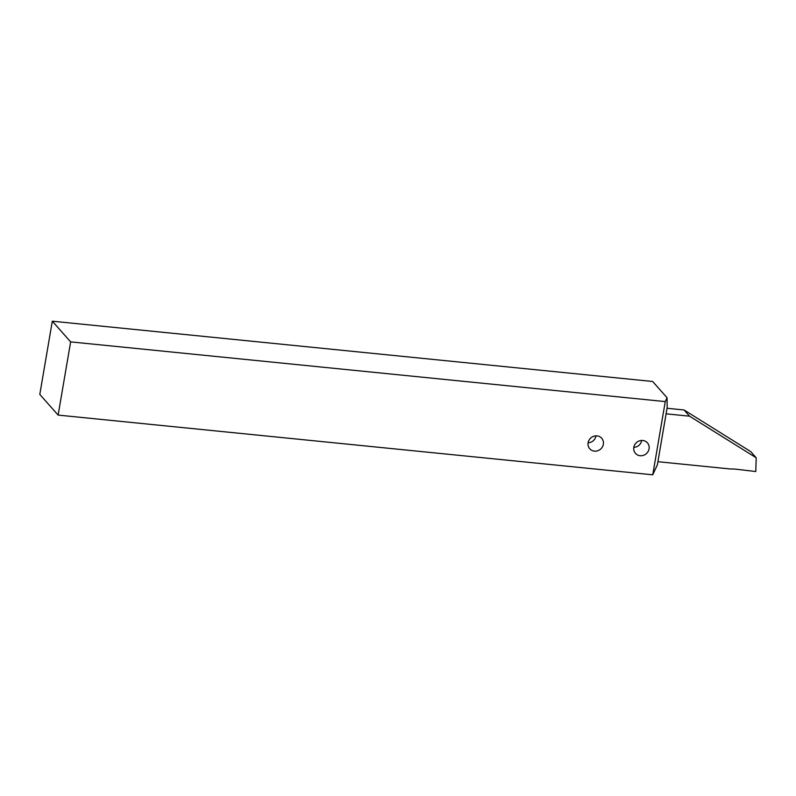 <?xml version="1.0" encoding="UTF-8"?>
<svg xmlns="http://www.w3.org/2000/svg" width="796" height="796" viewBox="0 0 796 796"><rect width="100%" height="100%" fill="white"/><g stroke="black" fill="none" stroke-linecap="round" stroke-linejoin="round"><path stroke-width="1.19" d="M633.815 447.332A7.96 7.423 138.5 0 0 635.477 453.382A7.96 7.423 138.5 0 0 643.427 455.352A7.96 7.423 138.5 0 0 649.058 448.864A7.96 7.423 138.5 0 0 647.397 442.825A7.96 7.423 138.5 0 0 639.447 440.845A7.96 7.423 138.5 0 0 633.815 447.332A7.642 7.124 138.5 0 0 641.576 440.735A7.642 7.124 138.5 0 0 641.616 440.447M588.105 442.745A7.96 7.423 138.5 0 0 589.766 448.785A7.96 7.423 138.5 0 0 597.716 450.765A7.96 7.423 138.5 0 0 603.348 444.277A7.96 7.423 138.5 0 0 601.686 438.228A7.96 7.423 138.5 0 0 593.736 436.258A7.96 7.423 138.5 0 0 588.105 442.745M58.128 415.094L652.75 474.804L657.387 464.745L667.187 407.403L667.048 397.731L652.66 381.483L52.317 321.196L39.8 394.408L58.128 415.094L70.635 341.882L665.267 401.592L652.75 474.804M70.635 341.882L52.317 321.196M667.048 397.731L665.267 401.592M588.105 442.765A7.642 7.124 138.5 0 0 595.866 436.148A7.642 7.124 138.5 0 0 595.905 435.85M684.043 409.97L689.535 416.179L756.2 457.78L750.708 451.571L684.043 409.97L667.038 408.268M756.2 457.78L755.782 471.53L737.554 469.371A63.69 59.382 -41.5 0 0 730.121 468.953L657.904 461.7M689.535 416.179L666.759 413.89A0.955 0.895 -41.5 0 1 666.143 413.532M666.759 413.89L666.192 413.253"/></g></svg>
